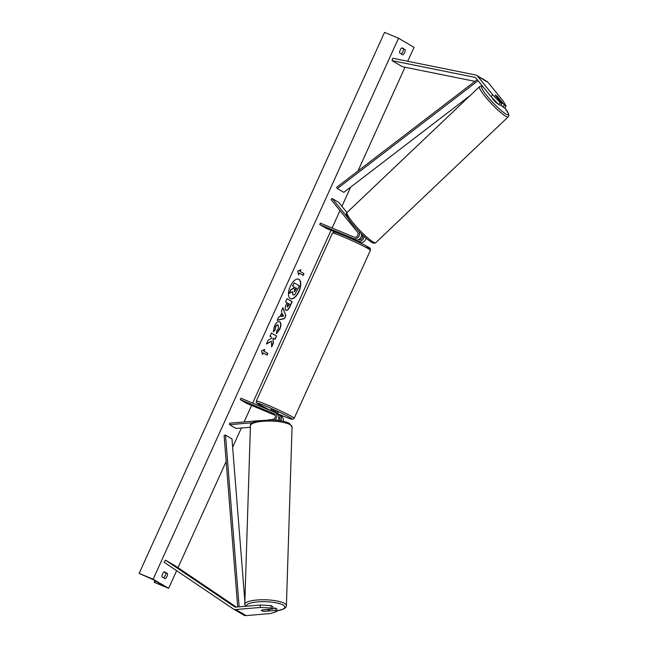 <?xml version="1.0" encoding="UTF-8"?>
<svg xmlns="http://www.w3.org/2000/svg" width="648" height="648" viewBox="0 0 648 648"><rect width="100%" height="100%" fill="white"/><g stroke="black" fill="none" stroke-linecap="round" stroke-linejoin="round"><path stroke-width="0.97" d="M337.001 232.835L326.211 228.331L319.739 224.54L353.306 238.545A4.698 4.123 -59.6 0 0 358.555 236.747A4.698 4.123 -59.6 0 0 358.611 231.077L358.466 230.891M347.968 217.971L332.181 198.539L338.645 202.33L346.964 212.568M353.306 238.545L355.315 239.72A4.698 4.123 -59.6 0 0 359.907 238.675A4.698 4.123 -59.6 0 0 361.406 233.871M319.739 224.54L320.387 223.114L353.954 237.119A3.135 2.746 -59.6 0 0 357.494 232.138L331.055 199.6L332.181 198.539M361.463 234.155L361.957 234.754A3.135 2.746 120.4 0 1 358.417 239.736L358.328 239.695M356.133 240.813L359.778 242.336A4.698 4.123 -59.6 0 0 365.958 238.083M356.262 240.53L359.778 242.336M355.315 239.72L349.167 237.233M363.99 236.318A4.698 4.123 120.4 0 1 357.769 241.161M504.444 105.122L506.145 106.118L504.346 107.827L502.645 106.823L504.444 105.122L497.737 96.868A3.912 0.583 46.5 0 0 495.736 95.199A3.912 0.583 46.5 0 0 495.242 95.07A3.912 0.583 46.5 0 0 495.275 95.426L501.981 103.68L500.28 102.684L498.482 104.385L500.183 105.389L501.981 103.68M502.645 106.823L500.912 104.693M498.482 104.385L490.965 96.576L475.875 78.003A2.503 2.203 -59.6 0 0 474.741 77.323L392.056 60.645L402.4 66.712L474.952 81.34M490.965 96.576L492.764 94.875L477.673 76.302A5.014 4.398 -59.6 0 0 476.612 75.387A5.014 4.398 -59.6 0 0 476.142 75.16A5.014 4.398 -59.6 0 0 475.405 74.933L392.72 58.255L392.056 60.645M506.145 106.118L503.107 100.934L488.017 82.369A5.014 4.398 -59.6 0 0 486.956 81.454L476.612 75.387M492.764 94.875L500.28 102.684M264.327 611.404A3.912 0.988 1.8 0 1 261.857 610.797A3.912 0.988 1.8 0 1 261.5 610.367A3.912 0.988 1.8 0 1 261.873 609.971L272.735 609.047L271.034 608.043L271.115 605.621L260.318 605.038L235.864 607.111A2.503 2.203 120.4 0 1 234.568 606.787L165.475 560.139L164.098 562.237L233.199 608.885A5.014 4.398 120.4 0 0 233.41 609.015L243.753 615.074A5.014 4.398 120.4 0 0 244.223 615.308A5.014 4.398 120.4 0 0 246.135 615.6L270.589 613.526L276.899 611.485L275.197 610.489L264.327 611.364M271.115 605.621L272.816 606.625L272.735 609.047M276.899 611.485L276.98 609.063L275.27 608.059L272.759 608.278M260.318 605.038L260.245 607.46L235.783 609.533A5.014 4.398 120.4 0 1 233.871 609.241A5.014 4.398 120.4 0 1 233.41 609.015M236.35 607.071L175.819 566.206L165.475 560.139M275.27 608.059L275.197 610.489M260.245 607.46L271.034 608.043M250.387 427.259L236.058 428.474L229.595 424.683L252.428 422.747M268.377 419.88L272.484 419.531A3.135 2.746 120.4 0 0 273.877 413.659L240.311 399.654L240.951 398.228L274.517 412.233A4.698 4.123 120.4 0 1 274.963 412.452A4.698 4.123 120.4 0 1 274.817 420.098M274.963 412.452L276.963 413.627A4.698 4.123 120.4 0 1 277.725 420.374M258.552 420.714L229.643 423.168L229.595 424.683M279.369 420.593A3.135 2.746 -59.6 0 0 278.826 416.543L278.899 416.599M280.811 420.811A4.698 4.123 -59.6 0 0 279.418 415.068L281.426 416.243A4.698 4.123 120.4 0 1 283.103 421.257M240.311 399.654L246.775 403.445L275.327 415.352M278.851 416.826L279.32 417.02M274.906 414.469L269.73 412.339L274.857 414.404M277.879 414.388L278.98 414.85A4.698 4.123 -59.6 0 1 279.418 415.068M349.361 237.241L353.776 239.071M277.546 414.056L278.154 412.727L271.018 409.496L270.532 410.565M270.775 410.67L275.092 412.525M497.664 103.542A3.912 0.583 -133.5 0 1 497.219 103.38A3.912 0.583 -133.5 0 1 494.189 100.651A3.912 0.583 -133.5 0 1 492.286 97.953M498.296 99.103L495.242 95.345A3.912 0.583 -133.5 0 1 495.242 95.07A3.912 0.583 -133.5 0 1 495.736 95.199A3.912 0.583 -133.5 0 1 497.575 96.706L500.629 100.464A3.912 0.583 -133.5 0 1 500.629 100.748A3.912 0.583 -133.5 0 1 500.135 100.61A3.912 0.583 -133.5 0 1 498.296 99.103L498.28 99.12M290.417 298.655A10.562 5.022 112.6 0 0 298.72 291.414A10.562 5.022 112.6 0 0 298.55 279.166M298.979 291.519A10.562 5.022 112.6 0 0 298.679 279.215A10.562 5.022 112.6 0 0 290.247 286.408A10.562 5.022 112.6 0 0 290.547 298.712A10.562 5.022 112.6 0 0 298.979 291.519M153.122 579.231L168.642 588.327L154.653 582.495L164.681 586.351L153.795 579.928L139.134 573.399L153.122 579.231L398.528 38.232L414.048 47.328L407.714 61.285M168.642 588.327L176.637 570.702M178.006 567.68L226.16 461.514M232.64 447.233L241.356 428.02M244.118 421.937L251.594 405.454M252.655 403.113L331.031 230.34M332.092 227.999L339.989 210.592M341.909 206.348L350.625 187.134M357.939 171.023L405.016 67.238M273.294 331.833L274.412 326.106C276.161 322.591 277.935 321.157 279.75 321.797L279.766 321.805C281.289 323.052 281.281 325.579 279.734 329.387L276.461 333.59L276.704 330.723L278.438 328.593L278.033 324.956C277.142 324.567 276.267 325.207 275.424 326.867L275.141 329.905L273.294 331.833M279.555 321.7L279.515 321.7C281.038 322.947 281.029 325.474 279.482 329.281L276.21 333.485M278.292 325.061C277.393 324.672 276.518 325.312 275.675 326.973L275.141 329.905M285.971 310.271L285.962 310.262C284.828 309.323 284.95 307.33 286.319 304.268L287.024 302.713L285.549 301.846L286.983 298.688L292.151 301.717L289.94 306.601C288.538 309.598 287.218 310.821 285.971 310.271L286.124 310.343M271.391 341.285L271.658 346.899L273.359 343.156L273.035 338.005L275.133 339.236L276.566 336.077L271.399 333.048L269.965 336.199L271.301 336.984L271.358 338.483L268.142 340.224L266.417 344.015L271.391 341.285L266.571 343.683M405.251 49.75L401.89 47.774A3.912 1.863 112.6 0 0 400.237 50.05A3.912 1.863 112.6 0 0 399.565 52.901L402.926 54.869A3.912 1.863 112.6 0 0 405.251 49.75L401.679 47.952M164.236 571.69L167.597 573.658A3.912 1.863 -67.4 0 1 165.272 578.785L161.911 576.817A3.912 1.863 -67.4 0 1 162.575 573.958A3.912 1.863 -67.4 0 1 164.236 571.69M300.113 271.423L300.891 269.722L297.707 271.099L298.566 274.841L299.336 273.132L303.215 275.408L303.993 273.699L299.862 271.318L303.993 273.699M262.399 354.569L261.541 350.827L264.724 349.442L263.947 351.151L267.827 353.427L267.049 355.136L263.169 352.86L262.399 354.569M279.952 316.742L281.953 312.328L281.402 310.983L282.876 307.727L285.873 315.584L284.496 318.605L277.133 320.387L278.664 317.026L279.952 316.742M401.363 53.954A3.912 1.863 112.6 0 0 403.477 49.005M164.025 571.868L165.815 572.921A3.912 1.863 -67.4 0 1 163.701 577.862M139.134 573.399L384.539 32.4L398.528 38.232M165.815 572.921L167.597 573.658M293.058 295.026L292.232 291.616M294.208 282.884L292.515 285.938L294.087 286.861L293.455 288.247L290.847 289.624L289.186 293.277L291.098 289.729L293.714 288.352L294.338 286.967L292.766 286.043L294.208 282.884L299.392 285.922L294.694 294.702L293.009 295.002L292.483 291.721L289.445 293.382M303.742 273.594L302.981 275.27M298.461 274.396L299.336 273.132M299.862 271.318L300.51 269.884M264.344 349.604L263.947 351.151M263.696 351.046L267.827 353.427M266.814 354.999L267.575 353.322M262.294 354.124L263.169 352.86M274.898 339.09L276.566 336.077M276.315 335.972L271.382 333.08M271.634 346.291L273.1 343.051L273.035 338.005M286.967 298.72L292.151 301.717M291.9 301.612L289.688 306.496C288.279 309.493 286.959 310.716 285.719 310.165M288.149 303.369L287.323 307.063L289.518 304.171L287.898 303.264L287.202 307.022M274.882 329.8L273.254 331.501M282.763 307.986L285.873 315.584M285.614 315.479L284.496 318.605M284.245 318.5L277.223 320.201M282.625 313.948L281.216 316.378L283.508 316.078L282.625 313.948L281.475 316.483M294.378 291.778L296.711 288.352L295.464 287.623L294.516 289.713L294.435 291.803M294.127 291.673L296.711 288.352M296.452 288.247L295.448 287.655M261.857 610.797A3.912 0.988 -178.2 0 0 264.109 611.38L269.05 610.967A3.912 0.988 -178.2 0 0 269.325 610.619A3.912 0.988 -178.2 0 0 268.977 610.189A3.912 0.988 -178.2 0 0 266.725 609.598L261.776 610.019A3.912 0.988 -178.2 0 0 261.5 610.367A3.912 0.988 -178.2 0 0 261.857 610.797M477.187 79.623L336.604 187.369L337.349 188.568L343.813 192.359L470.367 95.369M478.078 80.717L337.349 188.568M237.703 606.957L224.095 435.399L225.512 435.108L231.984 438.899L244.871 601.385M239.136 606.836L225.512 435.108M474.741 77.323L475.843 77.963M477.673 76.302L488.017 82.369M235.783 609.533L246.135 615.6M273.877 413.659L274.436 413.983M344.129 235.605A19.262 1.094 24.4 0 1 366.055 245.859A19.262 1.094 24.4 0 1 365.01 246.92M370.405 250.298A20.825 1.183 -155.6 0 0 342.833 236.65A20.825 1.183 -155.6 0 0 332.473 233.094L256.268 401.088A20.825 1.183 24.4 0 1 266.628 404.644A20.825 1.183 24.4 0 1 294.2 418.292L370.405 250.298C370.632 248.889 370.235 248.03 369.214 247.714C368.72 246.977 354.488 239.849 344.088 235.589C333.566 231.336 334.992 232.3 333.858 232.122L332.473 233.094M294.2 418.292L292.815 419.256C291.673 419.078 293.107 420.05 282.585 415.797L277.709 413.708A19.262 1.094 -155.6 0 0 282.536 415.773A19.262 1.094 -155.6 0 0 290.223 417.636A19.262 1.094 -155.6 0 0 266.628 406.45A19.262 1.094 -155.6 0 0 257.167 403.388A19.262 1.094 -155.6 0 0 270.581 410.468L257.459 403.672L256.235 402.376L256.268 401.088M482.987 86.759A19.262 2.876 46.5 0 0 488.033 97.192A19.262 2.876 46.5 0 0 505.837 113.991A19.262 2.876 46.5 0 0 504.679 107.511M505.586 116.138A20.825 3.11 -133.5 0 1 488.309 100.254A20.825 3.11 -133.5 0 1 479.552 86.646L347.085 212.447A20.825 3.11 46.5 0 0 355.833 226.055A20.825 3.11 46.5 0 0 373.118 241.947A20.825 3.11 46.5 0 0 375.767 242.652L508.235 116.843A20.825 3.11 -133.5 0 1 505.586 116.138M371.118 241.931A19.262 2.876 -133.5 0 1 354.448 226.452A19.262 2.876 -133.5 0 1 347.352 214.512M154.791 582.398L155.463 580.908M246.313 606.228A19.262 4.86 1.8 0 1 261.006 601.692A19.262 4.86 1.8 0 1 283.071 605.062A19.262 4.86 1.8 0 1 276.923 610.813M286.4 605.702A20.825 5.257 -178.2 0 0 284.545 603.434A20.825 5.257 -178.2 0 0 261.274 599.773A20.825 5.257 -178.2 0 0 244.774 604.382L250.436 425.679A20.825 5.257 1.8 0 1 266.927 421.07A20.825 5.257 1.8 0 1 290.207 424.732A20.825 5.257 1.8 0 1 292.062 427L286.4 605.702L285.865 607.289L284.108 608.812L276.923 610.886M356.092 240.91L356.505 239.995M349.321 236.876L348.964 237.678M482.792 86.516L480.873 86.079L479.552 86.646M375.767 242.652C374.439 243.486 373.005 243.34 371.45 242.214C366.258 238.829 360.231 233.167 353.371 225.229C347.174 217.858 345.084 213.597 347.085 212.447M500.629 100.748L500.045 101.299M504.695 107.495L508.672 114.016L508.866 115.547L508.235 116.843M154.913 580.584L154.184 582.196M250.436 425.679C249.521 424.075 252.072 422.447 258.09 420.803L271.358 419.912C279.523 420.212 285.59 421.411 289.567 423.5L292.062 427M269.366 609.331L269.325 610.619M245.406 606.301L244.774 604.382"/></g></svg>
